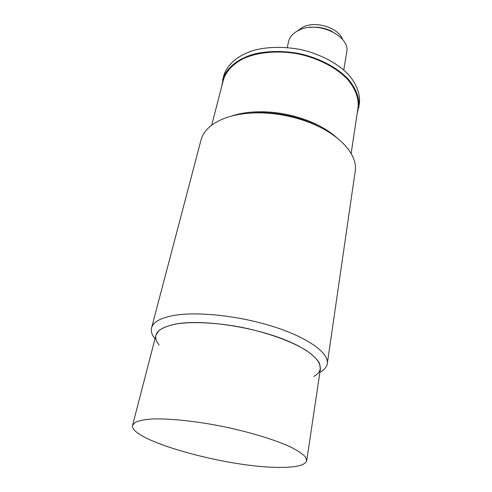 <?xml version="1.0" encoding="UTF-8"?>
<svg xmlns="http://www.w3.org/2000/svg" width="492" height="492" viewBox="0 0 492 492"><rect width="100%" height="100%" fill="white"/><g stroke="black" fill="none" stroke-linecap="round" stroke-linejoin="round"><path stroke-width="0.74" d="M159.064 344.96C151.056 334.615 157.323 327.524 177.852 323.681C204.291 319.505 253.466 326.879 285.975 340.249C318.675 353.582 328.146 369.068 313.73 376.423M319.886 372.327C324.259 369.984 326.731 367.087 327.297 363.625C329.05 353.305 308.982 338.201 275.071 327.162C241.234 316.11 198.903 311.313 174.74 315.317C160.884 317.734 153.16 321.916 151.579 327.875C150.749 331.282 151.893 334.917 154.998 338.779M151.579 327.875L201.025 140.017C203.454 130.927 211.105 123.763 223.971 118.517C234.536 114.451 247.156 112.582 261.818 112.896C278.367 113.437 294.37 116.696 309.819 122.662C340.243 134.421 358.047 155.214 355.181 171.382L327.297 363.625M336.602 137.526C329.209 130.964 319.775 125.392 308.293 120.823C294.019 115.3 279.235 112.293 263.94 111.801C251.59 111.524 240.729 112.963 231.357 116.112M319.376 126.875C300.052 116.444 273.238 110.989 251.381 113.037M351.153 153.522L358.047 107.52C358.945 98.498 355.673 89.372 348.231 80.128C337.389 68.234 319.179 58.486 298.785 54.052C278.281 50.166 257.71 52.023 243.079 58.733C232.618 64.335 226.037 71.463 223.343 80.11L211.714 125.153M306.725 460.672L320.433 368.631L319.382 363.028C316.873 358.957 312.42 354.714 306.024 350.298C291.725 341.448 268.478 332.961 243.122 327.623C217.704 322.629 192.987 321.356 176.37 323.914C168.756 325.483 163 327.654 159.1 330.421L155.939 335.163L132.594 425.248C128.695 439.959 223.282 466.422 275.446 467.32C294.603 467.88 305.034 465.66 306.725 460.672L305.304 456.754C302.451 453.772 297.531 450.512 290.557 446.976C275.016 439.786 250.016 432.142 223.005 426.527C195.945 421.14 169.943 418.409 152.827 418.956C145.029 419.485 139.23 420.562 135.429 422.197L132.594 425.248M357.131 113.627L359.406 103.548C360.316 94.396 357.026 85.134 349.541 75.762C338.625 63.708 320.286 53.837 299.739 49.372C283.896 46.562 269.155 46.728 255.502 49.864C238.349 54.686 226.99 64.421 223.639 75.928L221.8 86.088M358.809 107.57C359.707 98.455 356.399 89.23 348.877 79.882C337.918 67.865 319.511 58.007 298.89 53.53C282.998 50.701 268.214 50.848 254.524 53.954C237.335 58.733 225.957 68.406 222.624 79.858M287.273 47.558L288.49 41.857C289.64 36.838 293.195 32.921 299.148 30.098C318.139 20.418 350.851 36.303 346.663 52.515L343.773 69.993M332.549 31.722C325.218 27.909 317.445 26.488 309.222 27.466M296.971 31.217L302.943 27.042C315.975 20.535 338.625 27.761 342.635 39.557M263.94 111.801L261.818 112.896M308.293 120.823L309.819 122.662"/></g></svg>
